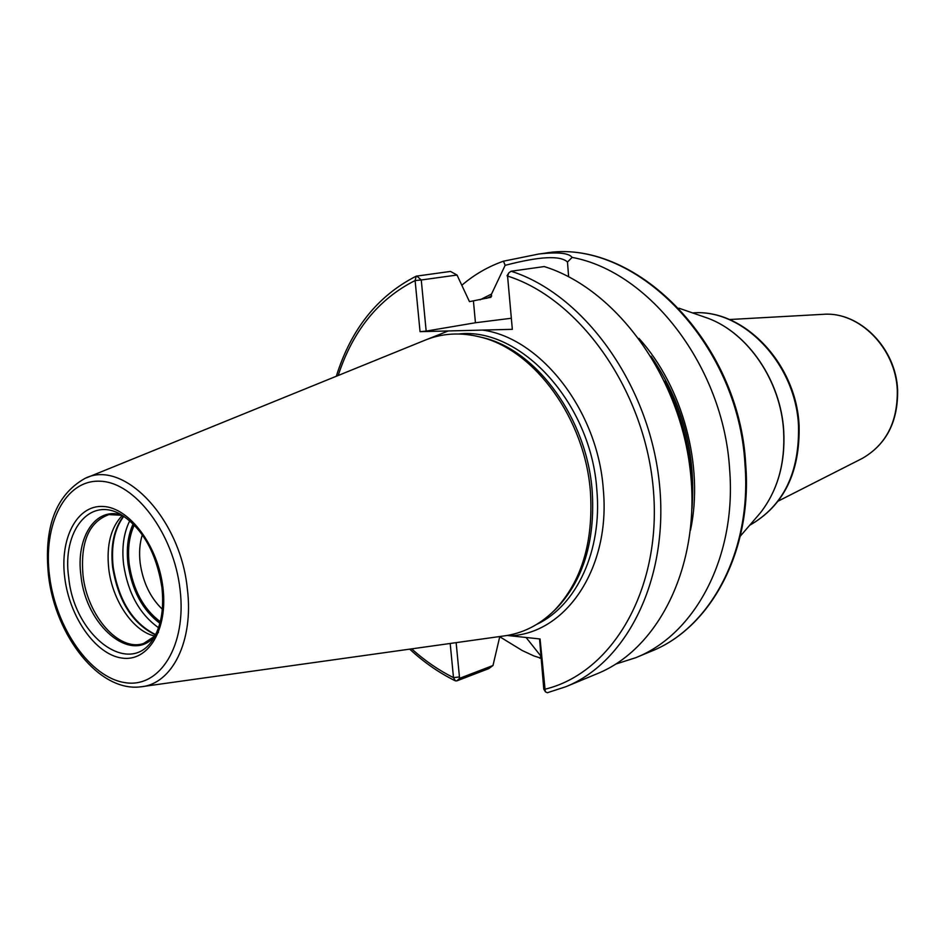 <?xml version="1.0" encoding="UTF-8"?>
<svg xmlns="http://www.w3.org/2000/svg" width="945" height="945" viewBox="0 0 945 945"><rect width="100%" height="100%" fill="white"/><g stroke="black" fill="none" stroke-linecap="round" stroke-linejoin="round"><path stroke-width="1.42" d="M86.633 477.757L423.643 340.755C441.469 333.148 460.546 331.967 480.851 337.188C534.964 350.182 585.227 419.296 590.436 492.121C593.495 542.489 581.458 581.943 554.325 610.458C539.371 625.165 522.278 633.705 503.035 636.068L142.766 686.543M552.801 611.97L556.392 608.533C583.301 580.254 595.244 541.166 592.208 491.27C587.069 419.155 537.28 350.713 483.604 337.814L480.851 337.188M478.772 336.656L483.604 337.814M507.193 635.465L540.067 638.974L545.3 691.752L547.32 692.744L565.925 686.696C628.921 661.346 670.879 574.359 658.748 477.768C646.959 381.201 582.214 293.647 511.068 271.239L508.788 272.892L507.571 276.058L512.332 329.321L420.053 331.671L415.103 280.547L416.225 276.164L450.481 271.428L457.026 275.03L469.464 301.644L490.939 297.285L491.53 294.049L480.025 299.813M499.799 636.528L492.995 665.504L488.778 668.611L456.825 680.884L455.395 680.861L453.494 677.636L450.186 643.474M411.677 648.872C424.777 660.673 438.716 670.265 453.494 677.636L459.447 676.963L456.14 642.635M492.995 665.504L459.577 678.321L459.447 676.963M511.068 271.239L544.249 266.561C614.817 288.402 678.652 373.936 690.015 468.46C701.71 563.007 659.858 648.459 597.205 673.702L565.925 686.696L547.32 692.744M541.284 658.299L533.913 655.948L522.254 650.538L499.822 636.8M461.951 285.154C474.437 274.499 488.281 266.502 503.496 261.186L505.138 265.344C539.56 256.355 560.338 255.244 567.484 262.025L572.115 257.406C649.723 271.558 723.622 367.073 729.623 469.322C736.757 556.841 695.095 634.438 635.749 657.696L615.833 664.051M539.548 638.914L543.777 689.082L544.946 691.019M541.06 655.842L539.831 658.275M526.07 637.473L540.67 655.83M690.5 530.169C704.155 466.145 682.845 386.907 638.938 338.369M510.82 318.323L475.441 322.753L426.171 331.093L421.257 279.98L457.026 275.03M505.138 265.344L491.53 294.049M568.618 276.708L567.484 262.025M543.918 687.759L544.568 689.318C611.58 673.525 661.465 590.365 653.503 491.353C646.002 392.411 580.596 299.069 507.571 276.058L512.332 329.321M338.18 375.496C352.839 330.679 378.472 299.033 415.103 280.547L421.257 279.98L416.757 276.011M426.171 331.093L420.053 331.671M503.496 261.186L538.863 254.004C557.833 251.89 568.925 253.024 572.115 257.406M122.377 515.379C110.849 527.357 106.301 545.111 108.734 568.654C112.301 600.524 133.174 631.461 154.826 636.068M160.284 621.716C143.427 609.041 133.068 589.81 129.205 564.035C127.492 549.033 129.193 536.039 134.296 525.054M162.327 609.253C150.279 597.653 142.884 582.203 140.155 562.889C138.962 552.601 139.683 543.245 142.317 534.811M133.906 524.652C128.768 535.756 127.055 548.868 128.78 564C132.69 590.023 143.144 609.442 160.142 622.271M49.577 576.308C55.991 628.106 90.106 677.376 124.858 682.609C159.693 688.669 186.874 645.695 180.07 589.574C173.797 533.488 135.005 482.163 100.146 481.218C65.17 479.446 42.679 524.475 49.577 576.308M64.768 577.856C59.582 538.461 76.923 504.724 103.241 506.473C129.477 507.595 158.217 546.045 162.953 587.825C168.08 629.653 148.081 662.221 121.846 658.051C95.669 654.495 69.587 617.215 64.768 577.856M48.549 575.977C55.436 635.796 99.095 692.413 140.864 686.802C172.155 684.215 193.926 640.923 187.346 588.9C180.483 518.014 123.027 458.691 84.849 478.477C55.649 495.085 43.541 527.546 48.538 575.859M458.644 333.975C520.518 326.781 591.192 403.078 596.838 489.912C602.39 550.77 576.438 605.78 536.725 624.373M510.56 635.808C566.197 633.138 610.801 567.862 603.288 489.25C597.913 410.791 540.658 337.802 482.47 330.077M423.466 340.826L448.284 330.951M651.211 651.27C710.368 628.082 751.936 551.171 744.991 464.609C738.636 341.31 632.701 236.864 544.202 253.295C633.752 236.923 739.38 341.369 745.699 464.208C752.633 550.522 711.053 627.752 651.211 651.27L635.749 657.696M691.208 480.166C689.661 445.237 680.802 412.268 664.618 381.272M486.64 298.337L491.707 295.986M651.01 356.241C682.467 402.263 696.122 453.057 691.976 508.646M475.441 322.753L473.433 301.03M456.825 680.884L459.577 678.321M755.764 518.214L760.465 512.757C777.605 490.585 785.319 463.274 783.606 430.849C780.7 381.036 748.097 333.219 708.195 318.335L701.391 315.973M749.692 525.255C783.358 506.036 799.624 472.748 798.501 425.404C795.501 362.974 742.451 308.448 692.614 312.925M861.462 458.833L862.395 458.349C886.197 444.575 897.833 421.777 897.289 389.966C895.624 348.055 859.265 311.531 823.662 314.295L822.611 314.354M161.938 587.495C164.04 607.895 161.441 624.48 154.153 637.249C131.331 679.148 74.277 636.93 68.725 577.631C61.838 531.409 89.633 495.83 121.196 514.682C142.73 528.55 156.315 552.778 161.926 587.388M122.224 515.285C95.87 505.953 75.47 537.421 80.975 575.788C85.782 625.602 131.308 664.5 154.744 636.221M154.767 636.174L143.545 643.498C118.857 652.062 87.271 615.656 83.018 575.375C80.242 542.241 88.865 521.983 108.899 514.6L122.283 515.32M150.349 640.273L158.453 632.406M155.464 634.863C132.56 623.783 118.279 601.244 112.632 567.272C110.305 545.761 113.943 528.704 123.535 516.1M123.795 516.265C114.428 528.905 110.896 545.844 113.199 567.094C118.775 600.796 132.902 623.287 155.606 634.591M158.512 627.693C139.612 614.215 127.965 593.106 123.594 564.378C121.669 547.415 123.724 532.885 129.76 520.766M133.139 523.884C127.953 535.201 126.228 548.549 127.977 563.929C131.946 590.401 142.577 610.198 159.87 623.31M556.392 608.533L554.325 610.458M508.339 273.637L507.016 275.81M416.131 276.2C377.61 295.844 351.02 329.191 336.326 376.24M409.705 649.144C423.844 662.244 439.012 672.781 455.195 680.766M538.863 254.004L544.202 253.295M678.971 308.2L708.195 318.335C748.322 333.325 780.806 381.036 783.724 430.731C785.449 463.109 777.688 490.455 760.465 512.757L740.278 536.181M749.68 525.278C783.783 505.823 800.25 472.429 799.08 425.096C796.092 362.88 743.124 308.377 692.579 312.925M729.457 319.528L823.662 314.295C859.714 311.566 895.943 348.067 897.608 389.777C898.187 421.529 886.445 444.386 862.395 458.349L778.267 501.063"/></g></svg>
